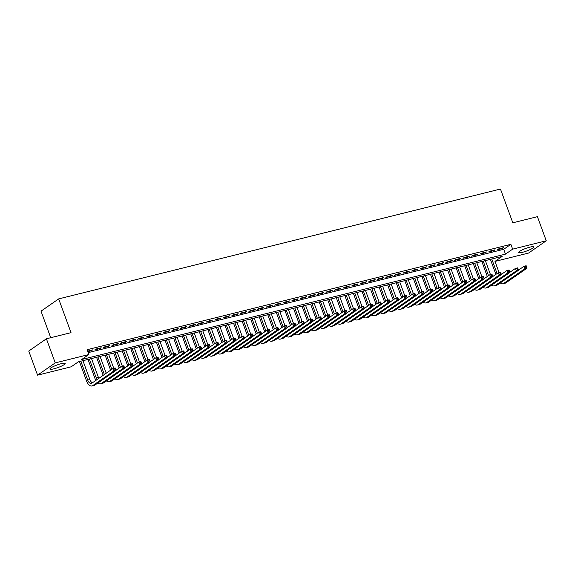 <?xml version="1.0" encoding="UTF-8"?>
<svg xmlns="http://www.w3.org/2000/svg" width="575" height="575" viewBox="0 0 575 575"><rect width="100%" height="100%" fill="white"/><g stroke="black" fill="none" stroke-linecap="round" stroke-linejoin="round"><path stroke-width="0.86" d="M61.259 363.673A8.129 1.366 -20.1 0 1 65.169 363.465A8.129 1.366 -20.1 0 1 61.611 366.045A8.129 1.366 -20.1 0 1 53.813 368.841A8.129 1.366 -20.1 0 1 49.903 369.049A8.129 1.366 -20.1 0 1 53.461 366.476A8.129 1.366 -20.1 0 1 61.259 363.673M530.013 247.106A8.129 1.366 -20.1 0 1 533.923 246.898A8.129 1.366 -20.1 0 1 530.358 249.471A8.129 1.366 -20.1 0 1 522.567 252.274A8.129 1.366 -20.1 0 1 518.657 252.482A8.129 1.366 -20.1 0 1 522.215 249.909A8.129 1.366 -20.1 0 1 530.013 247.106M50.729 337.712L41.012 311.161L58.672 298.899L500.458 189.038L512.814 222.798L537.424 216.674L546.25 240.788L528.59 253.05L494.982 261.409L502.14 256.436L78.337 361.833L71.178 366.8L37.576 375.159L55.236 362.897L88.845 354.538L81.679 359.512L505.482 254.121L512.648 249.147L546.25 240.788M499.035 272.493L494.982 261.409M55.236 362.897L46.41 338.783L28.75 351.045L37.576 375.159M87.774 351.62L91.411 350.714L92.604 349.887L87.594 351.131M101.164 347.753L96.032 349.032L94.839 349.859L99.971 348.587L101.164 347.753M109.732 345.625L104.593 346.905L103.399 347.731L108.538 346.452L109.732 345.625M118.292 343.498L113.153 344.777L111.96 345.604L117.099 344.324L118.292 343.498M126.852 341.37L121.713 342.643L120.52 343.476L125.659 342.197L126.852 341.37M135.412 339.236L130.281 340.515L129.08 341.342L134.219 340.069L135.412 339.236M143.973 337.108L138.841 338.387L137.648 339.214L142.78 337.935L143.973 337.108M152.54 334.981L147.401 336.26L146.208 337.087L151.347 335.807L152.54 334.981M161.101 332.853L155.962 334.125L154.768 334.959L159.907 333.68L161.101 332.853M169.661 330.718L164.522 331.998L163.329 332.824L168.468 331.552L169.661 330.718M178.221 328.591L173.082 329.87L171.889 330.697L177.028 329.418L178.221 328.591M186.782 326.463L181.65 327.743L180.457 328.569L185.588 327.29L186.782 326.463M195.349 324.336L190.21 325.615L189.017 326.442L194.156 325.162L195.349 324.336M203.909 322.208L198.77 323.481L197.577 324.314L202.716 323.035L203.909 322.208M212.47 320.074L207.331 321.353L206.138 322.18L211.277 320.908L212.47 320.074M221.03 317.946L215.891 319.226L214.698 320.052L219.837 318.773L221.03 317.946M229.59 315.819L224.458 317.098L223.265 317.925L228.397 316.645L229.59 315.819M238.158 313.691L233.019 314.963L231.826 315.797L236.958 314.518L238.158 313.691M246.718 311.557L241.579 312.836L240.386 313.662L245.525 312.39L246.718 311.557M255.278 309.429L250.139 310.708L248.946 311.535L254.085 310.256L255.278 309.429M263.839 307.302L258.7 308.581L257.507 309.408L262.646 308.128L263.839 307.302M272.399 305.174L267.267 306.446L266.074 307.28L271.206 306.001L272.399 305.174M280.959 303.047L275.827 304.319L274.634 305.145L279.766 303.873L280.959 303.047M289.527 300.912L284.388 302.191L283.195 303.018L288.334 301.746L289.527 300.912M298.087 298.784L292.948 300.064L291.755 300.89L296.894 299.611L298.087 298.784M306.647 296.657L301.508 297.936L300.315 298.763L305.454 297.483L306.647 296.657M315.208 294.529L310.076 295.802L308.876 296.635L314.015 295.356L315.208 294.529M323.768 292.395L318.636 293.674L317.443 294.501L322.575 293.228L323.768 292.395M332.336 290.267L327.197 291.547L326.003 292.373L331.143 291.094L332.336 290.267M340.896 288.14L335.757 289.419L334.564 290.246L339.703 288.966L340.896 288.14M349.456 286.012L344.317 287.284L343.124 288.118L348.263 286.839L349.456 286.012M358.017 283.877L352.877 285.157L351.684 285.983L356.823 284.711L358.017 283.877M366.577 281.75L361.445 283.029L360.252 283.856L365.384 282.577L366.577 281.75M375.144 279.623L370.005 280.902L368.812 281.728L373.951 280.449L375.144 279.623M383.705 277.495L378.566 278.774L377.372 279.601L382.512 278.322L383.705 277.495M392.265 275.368L387.126 276.64L385.933 277.473L391.072 276.194L392.265 275.368M400.825 273.233L395.686 274.512L394.493 275.339L399.632 274.067L400.825 273.233M409.386 271.105L404.254 272.385L403.061 273.211L408.192 271.932L409.386 271.105M417.953 268.978L412.814 270.257L411.621 271.084L416.76 269.804L417.953 268.978M426.513 266.85L421.374 268.123L420.181 268.956L425.32 267.677L426.513 266.85M435.074 264.716L429.935 265.995L428.742 266.822L433.881 265.549L435.074 264.716M443.634 262.588L438.495 263.868L437.302 264.694L442.441 263.415L443.634 262.588M452.194 260.461L447.062 261.74L445.869 262.567L451.001 261.287L452.194 260.461M460.762 258.333L455.623 259.605L454.43 260.439L459.562 259.16L460.762 258.333M469.322 256.206L464.183 257.478L462.99 258.312L468.129 257.032L469.322 256.206M477.882 254.071L472.743 255.35L471.55 256.177L476.689 254.905L477.882 254.071M486.443 251.943L481.304 253.223L480.111 254.049L485.25 252.77L486.443 251.943M495.003 249.816L489.871 251.095L488.678 251.922L493.81 250.643L495.003 249.816M88.147 352.64L503.722 249.298L510.88 244.325L87.077 349.715L88.845 354.538M503.563 247.688L498.432 248.961L497.238 249.794L502.37 248.515L503.563 247.688M46.41 338.783L71.027 332.659L58.672 298.899M510.88 244.325L512.648 249.147M503.722 249.298L505.482 254.121M502.198 248.026L502.37 248.515M493.63 250.154L493.81 250.643M485.07 252.288L485.25 252.77M476.51 254.416L476.689 254.905M467.949 256.543L468.129 257.032M459.389 258.671L459.562 259.16M450.822 260.798L451.001 261.287M442.261 262.933L442.441 263.415M433.701 265.061L433.881 265.549M425.141 267.188L425.32 267.677M416.58 269.316L416.76 269.804M408.02 271.45L408.192 271.932M399.452 273.578L399.632 274.067M390.892 275.705L391.072 276.194M382.332 277.833L382.512 278.322M373.772 279.96L373.951 280.449M365.211 282.095L365.384 282.577M356.644 284.223L356.823 284.711M348.083 286.35L348.263 286.839M339.523 288.478L339.703 288.966M330.963 290.612L331.143 291.094M322.402 292.74L322.575 293.228M313.835 294.867L314.015 295.356M305.275 296.995L305.454 297.483M296.714 299.129L296.894 299.611M288.154 301.257L288.334 301.746M279.594 303.384L279.766 303.873M271.026 305.512L271.206 306.001M262.466 307.639L262.646 308.128M253.906 309.774L254.085 310.256M245.345 311.902L245.525 312.39M236.785 314.029L236.958 314.518M228.217 316.157L228.397 316.645M219.657 318.291L219.837 318.773M211.097 320.419L211.277 320.908M202.537 322.546L202.716 323.035M193.976 324.674L194.156 325.162M185.416 326.801L185.588 327.29M176.848 328.936L177.028 329.418M168.288 331.063L168.468 331.552M159.728 333.191L159.907 333.68M151.167 335.318L151.347 335.807M142.607 337.453L142.78 337.935M134.04 339.581L134.219 340.069M125.479 341.708L125.659 342.197M116.919 343.836L117.099 344.324M108.359 345.97L108.538 346.452M99.798 348.098L99.971 348.587M91.231 350.225L91.411 350.714M495.887 274.361L490.396 259.361M491.769 259.016L497.088 273.535M518.449 270.142L524.026 266.275L526.168 265.743L526.413 266.196L525.557 266.405L525.909 267.368L526.765 267.159L526.413 266.196M526.765 267.159L527.052 268.151L505.835 282.878A7.813 4.154 76 0 1 505.073 283.231L502.931 283.762A7.813 4.154 76 0 1 500.25 282.943M527.052 268.151L524.91 268.683L503.693 283.41A7.813 4.154 76 0 1 502.931 283.762M525.909 267.368L524.91 268.683L524.026 266.275L525.557 266.405M487.327 276.496L481.836 261.488M485.35 260.612L490.475 274.62M483.208 261.143L488.52 275.662M509.888 272.277L515.466 268.403L517.608 267.871L517.852 268.324L516.997 268.539L517.349 269.502L518.204 269.287L517.852 268.324M518.204 269.287L518.492 270.279L497.274 285.013A7.813 4.154 76 0 1 496.512 285.358L494.371 285.89A7.813 4.154 76 0 1 491.69 285.071M518.492 270.279L516.35 270.818L495.132 285.545A7.813 4.154 76 0 1 494.371 285.89M517.349 269.502L516.35 270.818L515.466 268.403L516.997 268.539M478.767 278.623L473.275 263.616M476.79 262.746L481.915 276.748M474.648 263.278L479.96 277.797M501.328 274.404L506.906 270.53L509.048 269.998L509.292 270.451L508.429 270.667L508.789 271.63L509.644 271.414L509.292 270.451M509.644 271.414L509.932 272.413L488.707 287.141A7.813 4.154 76 0 1 487.945 287.486L485.81 288.018A7.813 4.154 76 0 1 483.122 287.205M509.932 272.413L507.79 272.945L486.572 287.673A7.813 4.154 76 0 1 485.81 288.018M508.789 271.63L507.79 272.945L506.906 270.53L508.429 270.667M470.206 280.751L464.715 265.743M468.23 264.874L473.354 278.875M466.088 265.406L471.399 279.924M492.768 276.532L498.345 272.658L500.487 272.126L500.724 272.579L499.869 272.794L500.221 273.757L501.084 273.549L500.724 272.579M501.084 273.549L501.364 274.541L480.147 289.268A7.813 4.154 76 0 1 479.385 289.62L477.243 290.152A7.813 4.154 76 0 1 474.562 289.333M501.364 274.541L499.229 275.073L478.005 289.8A7.813 4.154 76 0 1 477.243 290.152M500.221 273.757L499.229 275.073L498.345 272.658L499.869 272.794M461.646 282.878L456.155 267.878M459.662 267.001L464.787 281.002M457.527 267.533L462.839 282.052M484.207 278.659L489.785 274.793L491.92 274.261L492.164 274.713L491.309 274.922L491.661 275.885L492.516 275.677L492.164 274.713M492.516 275.677L492.804 276.668L471.586 291.396A7.813 4.154 76 0 1 470.824 291.748L468.683 292.28A7.813 4.154 76 0 1 466.002 291.46M492.804 276.668L490.662 277.2L469.444 291.928A7.813 4.154 76 0 1 468.683 292.28M491.661 275.885L490.662 277.2L489.785 274.793L491.309 274.922M453.086 285.013L447.594 270.006M451.102 269.129L456.227 283.137M448.96 269.661L454.279 284.179M475.64 280.794L481.217 276.92L483.359 276.388L483.604 276.841L482.748 277.049L483.101 278.02L483.956 277.804L483.604 276.841M483.956 277.804L484.243 278.796L463.026 293.53A7.813 4.154 76 0 1 462.264 293.875L460.122 294.407A7.813 4.154 76 0 1 457.441 293.588M484.243 278.796L482.102 279.328L460.884 294.062A7.813 4.154 76 0 1 460.122 294.407M483.101 278.02L482.102 279.328L481.217 276.92L482.748 277.049M444.518 287.141L439.027 272.133M442.542 271.256L447.666 285.265M440.4 271.795L445.711 286.307M467.08 282.922L472.657 279.048L474.799 278.516L475.043 278.968L474.188 279.184L474.54 280.147L475.396 279.932L475.043 278.968M475.396 279.932L475.683 280.931L454.466 295.658A7.813 4.154 76 0 1 453.704 296.003L451.562 296.535A7.813 4.154 76 0 1 448.881 295.723M475.683 280.931L473.541 281.463L452.324 296.19A7.813 4.154 76 0 1 451.562 296.535M474.54 280.147L473.541 281.463L472.657 279.048L474.188 279.184M435.958 289.268L430.467 274.261M433.981 273.391L439.106 287.392M431.839 273.923L437.151 288.442M458.519 285.049L464.097 281.175L466.239 280.643L466.483 281.096L465.628 281.312L465.98 282.275L466.835 282.059L466.483 281.096M466.835 282.059L467.123 283.058L445.898 297.785A7.813 4.154 76 0 1 445.136 298.137L443.002 298.669A7.813 4.154 76 0 1 440.313 297.85M467.123 283.058L464.981 283.59L443.763 298.317A7.813 4.154 76 0 1 443.002 298.669M465.98 282.275L464.981 283.59L464.097 281.175L465.628 281.312M427.397 291.396L421.906 276.388M425.421 275.518L430.546 289.52M423.279 276.05L428.591 290.569M449.959 287.177L455.537 283.31L457.678 282.778L457.916 283.223L457.06 283.439L457.412 284.402L458.275 284.194L457.916 283.223M458.275 284.194L458.555 285.186L437.338 299.913A7.813 4.154 76 0 1 436.576 300.265L434.434 300.797A7.813 4.154 76 0 1 431.753 299.978M458.555 285.186L456.421 285.717L435.196 300.445A7.813 4.154 76 0 1 434.434 300.797M457.412 284.402L456.421 285.717L455.537 283.31L457.06 283.439M418.837 293.523L413.346 278.523M416.853 277.646L421.978 291.654M414.719 278.178L420.03 292.697M441.399 289.311L446.976 285.437L449.111 284.905L449.355 285.358L448.5 285.567L448.852 286.537L449.707 286.321L449.355 285.358M449.707 286.321L449.995 287.313L428.777 302.04A7.813 4.154 76 0 1 428.016 302.393L425.874 302.924A7.813 4.154 76 0 1 423.193 302.105M449.995 287.313L447.853 287.845L426.636 302.579A7.813 4.154 76 0 1 425.874 302.924M448.852 286.537L447.853 287.845L446.976 285.437L448.5 285.567M410.277 295.658L404.786 280.65M408.293 279.773L413.418 293.782M406.151 280.305L411.47 294.824M432.831 291.439L438.409 287.565L440.551 287.033L440.795 287.486L439.94 287.701L440.292 288.664L441.147 288.449L440.795 287.486M441.147 288.449L441.435 289.441L420.217 304.175A7.813 4.154 76 0 1 419.455 304.52L417.313 305.052A7.813 4.154 76 0 1 414.632 304.232M441.435 289.441L439.293 289.98L418.075 304.707A7.813 4.154 76 0 1 417.313 305.052M440.292 288.664L439.293 289.98L438.409 287.565L439.94 287.701M401.709 297.785L396.218 282.778M399.733 281.908L404.857 295.909M397.591 282.44L402.902 296.959M424.271 293.566L429.848 289.692L431.99 289.16L432.235 289.613L431.379 289.829L431.732 290.792L432.587 290.576L432.235 289.613M432.587 290.576L432.874 291.575L411.657 306.303A7.813 4.154 76 0 1 410.895 306.647L408.753 307.187A7.813 4.154 76 0 1 406.072 306.367M432.874 291.575L430.732 292.107L409.515 306.834A7.813 4.154 76 0 1 408.753 307.187M431.732 290.792L430.732 292.107L429.848 289.692L431.379 289.829M393.149 299.913L387.658 284.905M391.173 284.036L396.297 298.037M389.031 284.567L394.342 299.086M415.711 295.694L421.288 291.827L423.43 291.288L423.674 291.741L422.819 291.956L423.171 292.919L424.027 292.711L423.674 291.741M424.027 292.711L424.314 293.703L403.089 308.43A7.813 4.154 76 0 1 402.327 308.782L400.193 309.314A7.813 4.154 76 0 1 397.505 308.495M424.314 293.703L422.172 294.235L400.955 308.962A7.813 4.154 76 0 1 400.193 309.314M423.171 292.919L422.172 294.235L421.288 291.827L422.819 291.956M384.589 302.04L379.098 287.04M382.612 286.163L387.737 300.164M380.47 286.695L385.782 301.214M407.15 297.821L412.728 293.954L414.87 293.423L415.114 293.875L414.252 294.084L414.604 295.047L415.466 294.838L415.114 293.875M415.466 294.838L415.747 295.83L394.529 310.558A7.813 4.154 76 0 1 393.767 310.91L391.625 311.442A7.813 4.154 76 0 1 388.944 310.622M415.747 295.83L413.612 296.362L392.387 311.089A7.813 4.154 76 0 1 391.625 311.442M414.604 295.047L413.612 296.362L412.728 293.954L414.252 294.084M376.028 304.175L370.537 289.168M374.045 288.291L379.169 302.299M371.91 288.822L377.222 303.341M398.59 299.956L404.168 296.082L406.302 295.55L406.547 296.003L405.691 296.211L406.043 297.182L406.899 296.966L406.547 296.003M406.899 296.966L407.186 297.958L385.969 312.692A7.813 4.154 76 0 1 385.207 313.037L383.065 313.569A7.813 4.154 76 0 1 380.384 312.75M407.186 297.958L405.044 298.49L383.827 313.224A7.813 4.154 76 0 1 383.065 313.569M406.043 297.182L405.044 298.49L404.168 296.082L405.691 296.211M367.468 306.303L361.977 291.295M365.484 290.425L370.609 304.427M363.342 290.957L368.661 305.476M390.022 302.083L395.6 298.209L397.742 297.678L397.986 298.13L397.131 298.346L397.483 299.309L398.338 299.093L397.986 298.13M398.338 299.093L398.626 300.092L377.408 314.82A7.813 4.154 76 0 1 376.647 315.165L374.505 315.697A7.813 4.154 76 0 1 371.824 314.884M398.626 300.092L396.484 300.624L375.267 315.352A7.813 4.154 76 0 1 374.505 315.697M397.483 299.309L396.484 300.624L395.6 298.209L397.131 298.346M358.901 308.43L353.409 293.423M356.924 292.553L362.049 306.554M354.782 293.085L360.094 307.603M381.462 304.211L387.04 300.337L389.182 299.805L389.426 300.258L388.571 300.473L388.923 301.437L389.778 301.221L389.426 300.258M389.778 301.221L390.066 302.22L368.848 316.947A7.813 4.154 76 0 1 368.086 317.299L365.944 317.831A7.813 4.154 76 0 1 363.263 317.012M390.066 302.22L387.924 302.752L366.706 317.479A7.813 4.154 76 0 1 365.944 317.831M388.923 301.437L387.924 302.752L387.04 300.337L388.571 300.473M350.34 310.558L344.849 295.55M348.364 294.68L353.488 308.682M346.222 295.212L351.533 309.731M372.902 306.338L378.479 302.472L380.621 301.94L380.866 302.393L380.01 302.601L380.363 303.564L381.218 303.356L380.866 302.393M381.218 303.356L381.505 304.348L360.281 319.075A7.813 4.154 76 0 1 359.526 319.427L357.384 319.959A7.813 4.154 76 0 1 354.696 319.139M381.505 304.348L379.363 304.879L358.146 319.607A7.813 4.154 76 0 1 357.384 319.959M380.363 303.564L379.363 304.879L378.479 302.472L380.01 302.601M341.78 312.685L336.289 297.685M339.803 296.808L344.928 310.816M337.662 297.34L342.973 311.858M364.342 308.473L369.919 304.599L372.061 304.067L372.305 304.52L371.443 304.728L371.802 305.699L372.658 305.483L372.305 304.52M372.658 305.483L372.938 306.475L351.72 321.209A7.813 4.154 76 0 1 350.958 321.554L348.824 322.086A7.813 4.154 76 0 1 346.136 321.267M372.938 306.475L370.803 307.007L349.578 321.741A7.813 4.154 76 0 1 348.824 322.086M371.802 305.699L370.803 307.007L369.919 304.599L371.443 304.728M333.22 314.82L327.728 299.812M331.236 298.935L336.368 312.944M329.101 299.467L334.413 313.986M355.781 310.601L361.359 306.727L363.501 306.195L363.738 306.647L362.882 306.863L363.235 307.826L364.09 307.611L363.738 306.647M364.09 307.611L364.377 308.61L343.16 323.337A7.813 4.154 76 0 1 342.398 323.682L340.256 324.214A7.813 4.154 76 0 1 337.575 323.394M364.377 308.61L362.236 309.142L341.018 323.869A7.813 4.154 76 0 1 340.256 324.214M363.235 307.826L362.236 309.142L361.359 306.727L362.882 306.863M324.659 316.947L319.168 301.94M322.676 301.07L327.8 315.071M320.534 301.602L325.853 316.121M347.214 312.728L352.798 308.854L354.933 308.322L355.178 308.775L354.322 308.991L354.674 309.954L355.53 309.738L355.178 308.775M355.53 309.738L355.817 310.737L334.6 325.464A7.813 4.154 76 0 1 333.838 325.817L331.696 326.348A7.813 4.154 76 0 1 329.015 325.529M355.817 310.737L353.675 311.269L332.458 325.996A7.813 4.154 76 0 1 331.696 326.348M354.674 309.954L353.675 311.269L352.798 308.854L354.322 308.991M316.092 319.075L310.601 304.067M314.115 303.197L319.24 317.199M311.973 303.729L317.292 318.248M338.653 314.856L344.231 310.989L346.373 310.45L346.617 310.902L345.762 311.118L346.114 312.081L346.969 311.873L346.617 310.902M346.969 311.873L347.257 312.865L326.039 327.592A7.813 4.154 76 0 1 325.277 327.944L323.136 328.476A7.813 4.154 76 0 1 320.455 327.657M347.257 312.865L345.115 313.397L323.897 328.124A7.813 4.154 76 0 1 323.136 328.476M346.114 312.081L345.115 313.397L344.231 310.989L345.762 311.118M307.532 321.202L302.04 306.202M305.555 305.325L310.68 319.333M303.413 305.857L308.725 320.376M330.093 316.983L335.671 313.116L337.812 312.584L338.057 313.037L337.202 313.246L337.554 314.209L338.409 314L338.057 313.037M338.409 314L338.697 314.992L317.472 329.719A7.813 4.154 76 0 1 316.717 330.072L314.575 330.603A7.813 4.154 76 0 1 311.894 329.784M338.697 314.992L336.555 315.524L315.337 330.251A7.813 4.154 76 0 1 314.575 330.603M337.554 314.209L336.555 315.524L335.671 313.116L337.202 313.246M298.971 323.337L293.48 308.329M296.995 307.452L302.119 321.461M294.853 307.984L300.164 322.503M321.533 319.118L327.11 315.244L329.252 314.712L329.497 315.165L328.634 315.38L328.993 316.343L329.849 316.128L329.497 315.165M329.849 316.128L330.136 317.12L308.912 331.854A7.813 4.154 76 0 1 308.15 332.199L306.015 332.731A7.813 4.154 76 0 1 303.327 331.912M330.136 317.12L327.994 317.659L306.777 332.386A7.813 4.154 76 0 1 306.015 332.731M328.993 316.343L327.994 317.659L327.11 315.244L328.634 315.38M290.411 325.464L284.92 310.457M288.434 309.587L293.559 323.588M286.293 310.119L291.604 324.638M312.973 321.245L318.55 317.371L320.692 316.839L320.929 317.292L320.074 317.508L320.426 318.471L321.288 318.255L320.929 317.292M321.288 318.255L321.569 319.254L300.351 333.982A7.813 4.154 76 0 1 299.589 334.327L297.447 334.858A7.813 4.154 76 0 1 294.767 334.046M321.569 319.254L319.434 319.786L298.209 334.513A7.813 4.154 76 0 1 297.447 334.858M320.426 318.471L319.434 319.786L318.55 317.371L320.074 317.508M281.851 327.592L276.359 312.584M279.867 311.715L284.992 325.716M277.732 312.247L283.044 326.765M304.405 323.373L309.99 319.499L312.124 318.967L312.369 319.42L311.513 319.635L311.866 320.598L312.721 320.39L312.369 319.42M312.721 320.39L313.008 321.382L291.791 336.109A7.813 4.154 76 0 1 291.029 336.461L288.887 336.993A7.813 4.154 76 0 1 286.206 336.174M313.008 321.382L310.867 321.914L289.649 336.641A7.813 4.154 76 0 1 288.887 336.993M311.866 320.598L310.867 321.914L309.99 319.499L311.513 319.635M273.29 329.719L267.792 314.719M271.307 313.842L276.431 327.843M269.165 314.374L274.483 328.893M295.845 325.5L301.422 321.633L303.564 321.102L303.808 321.554L302.953 321.763L303.305 322.726L304.161 322.518L303.808 321.554M304.161 322.518L304.448 323.509L283.231 338.237A7.813 4.154 76 0 1 282.469 338.589L280.327 339.121A7.813 4.154 76 0 1 277.646 338.301M304.448 323.509L302.306 324.041L281.089 338.768A7.813 4.154 76 0 1 280.327 339.121M303.305 322.726L302.306 324.041L301.422 321.633L302.953 321.763M264.723 331.854L259.232 316.847M262.746 315.97L267.871 329.978M260.604 316.502L265.916 331.02M287.284 327.635L292.862 323.761L295.004 323.229L295.248 323.682L294.393 323.89L294.745 324.861L295.6 324.645L295.248 323.682M295.6 324.645L295.888 325.637L274.67 340.371A7.813 4.154 76 0 1 273.908 340.716L271.767 341.248A7.813 4.154 76 0 1 269.086 340.429M295.888 325.637L293.746 326.169L272.528 340.903A7.813 4.154 76 0 1 271.767 341.248M294.745 324.861L293.746 326.169L292.862 323.761L294.393 323.89M256.162 333.982L250.671 318.974M254.186 318.097L259.311 332.106M252.044 318.636L257.356 333.148M278.724 329.762L284.302 325.888L286.443 325.357L286.688 325.809L285.832 326.025L286.185 326.988L287.04 326.772L286.688 325.809M287.04 326.772L287.327 327.772L266.103 342.499A7.813 4.154 76 0 1 265.341 342.844L263.206 343.376A7.813 4.154 76 0 1 260.518 342.563M287.327 327.772L285.186 328.303L263.968 343.031A7.813 4.154 76 0 1 263.206 343.376M286.185 326.988L285.186 328.303L284.302 325.888L285.832 326.025M247.602 336.109L242.111 321.102M245.626 320.232L250.75 334.233M243.484 320.764L248.795 335.283M270.164 331.89L275.741 328.016L277.883 327.484L278.12 327.937L277.265 328.152L277.617 329.116L278.48 328.9L278.12 327.937M278.48 328.9L278.76 329.899L257.543 344.626A7.813 4.154 76 0 1 256.781 344.978L254.639 345.51A7.813 4.154 76 0 1 251.958 344.691M278.76 329.899L276.625 330.431L255.401 345.158A7.813 4.154 76 0 1 254.639 345.51M277.617 329.116L276.625 330.431L275.741 328.016L277.265 328.152M239.042 338.237L233.551 323.229M237.058 322.359L242.183 336.361M234.923 322.891L240.235 337.41M261.603 334.018L267.181 330.151L269.316 329.619L269.56 330.064L268.705 330.28L269.057 331.243L269.912 331.035L269.56 330.064M269.912 331.035L270.2 332.027L248.982 346.754A7.813 4.154 76 0 1 248.22 347.106L246.078 347.638A7.813 4.154 76 0 1 243.397 346.818M270.2 332.027L268.058 332.558L246.84 347.286A7.813 4.154 76 0 1 246.078 347.638M269.057 331.243L268.058 332.558L267.181 330.151L268.705 330.28M230.482 340.364L224.99 325.364M228.498 324.487L233.623 338.495M226.356 325.019L231.675 339.537M253.036 336.152L258.613 332.278L260.755 331.746L261 332.199L260.144 332.408L260.497 333.378L261.352 333.162L261 332.199M261.352 333.162L261.639 334.154L240.422 348.881A7.813 4.154 76 0 1 239.66 349.233L237.518 349.765A7.813 4.154 76 0 1 234.837 348.946M261.639 334.154L259.498 334.686L238.28 349.42A7.813 4.154 76 0 1 237.518 349.765M260.497 333.378L259.498 334.686L258.613 332.278L260.144 332.408M221.914 342.499L216.423 327.491M219.938 326.614L225.062 340.623M217.796 327.146L223.107 341.665M244.476 338.28L250.053 334.406L252.195 333.874L252.439 334.327L251.584 334.542L251.936 335.505L252.792 335.29L252.439 334.327M252.792 335.29L253.079 336.282L231.862 351.016A7.813 4.154 76 0 1 231.1 351.361L228.958 351.893A7.813 4.154 76 0 1 226.277 351.073M253.079 336.282L250.937 336.821L229.72 351.548A7.813 4.154 76 0 1 228.958 351.893M251.936 335.505L250.937 336.821L250.053 334.406L251.584 334.542M213.354 344.626L207.862 329.619M211.377 328.749L216.502 342.75M209.235 329.281L214.547 343.8M235.915 340.407L241.493 336.533L243.635 336.001L243.879 336.454L243.024 336.67L243.376 337.633L244.231 337.417L243.879 336.454M244.231 337.417L244.519 338.416L223.294 353.143A7.813 4.154 76 0 1 222.532 353.488L220.397 354.027A7.813 4.154 76 0 1 217.709 353.208M244.519 338.416L242.377 338.948L221.159 353.675A7.813 4.154 76 0 1 220.397 354.027M243.376 337.633L242.377 338.948L241.493 336.533L243.024 336.67M204.793 346.754L199.302 331.746M202.817 330.877L207.942 344.878M200.675 331.408L205.987 345.927M227.355 342.535L232.932 338.668L235.074 338.129L235.312 338.582L234.456 338.797L234.808 339.76L235.671 339.552L235.312 338.582M235.671 339.552L235.951 340.544L214.734 355.271A7.813 4.154 76 0 1 213.972 355.623L211.83 356.155A7.813 4.154 76 0 1 209.149 355.336M235.951 340.544L233.817 341.076L212.592 355.803A7.813 4.154 76 0 1 211.83 356.155M234.808 339.76L233.817 341.076L232.932 338.668L234.456 338.797M196.233 348.881L190.742 333.881M194.249 333.004L199.374 347.005M192.115 333.536L197.426 348.055M218.795 344.662L224.372 340.795L226.507 340.263L226.751 340.716L225.896 340.925L226.248 341.888L227.103 341.679L226.751 340.716M227.103 341.679L227.391 342.671L206.173 357.398A7.813 4.154 76 0 1 205.412 357.751L203.27 358.283A7.813 4.154 76 0 1 200.589 357.463M227.391 342.671L225.249 343.203L204.032 357.93A7.813 4.154 76 0 1 203.27 358.283M226.248 341.888L225.249 343.203L224.372 340.795L225.896 340.925M187.673 351.016L182.182 336.008M185.689 335.132L190.814 349.14M183.547 335.663L188.866 350.182M210.227 346.797L215.805 342.923L217.947 342.391L218.191 342.844L217.336 343.052L217.688 344.022L218.543 343.807L218.191 342.844M218.543 343.807L218.831 344.799L197.613 359.533A7.813 4.154 76 0 1 196.851 359.878L194.709 360.41A7.813 4.154 76 0 1 192.028 359.591M218.831 344.799L216.689 345.331L195.471 360.065A7.813 4.154 76 0 1 194.709 360.41M217.688 344.022L216.689 345.331L215.805 342.923L217.336 343.052M179.105 353.143L173.614 338.136M177.129 337.266L182.253 351.268M174.987 337.798L180.298 352.317M201.667 348.924L207.244 345.05L209.386 344.518L209.631 344.971L208.775 345.187L209.127 346.15L209.983 345.934L209.631 344.971M209.983 345.934L210.27 346.933L189.053 361.661A7.813 4.154 76 0 1 188.291 362.006L186.149 362.537A7.813 4.154 76 0 1 183.468 361.725M210.27 346.933L208.128 347.465L186.911 362.192A7.813 4.154 76 0 1 186.149 362.537M209.127 346.15L208.128 347.465L207.244 345.05L208.775 345.187M170.545 355.271L165.054 340.263M168.568 339.394L173.693 353.395M166.427 339.926L171.738 354.444M193.107 351.052L198.684 347.178L200.826 346.646L201.07 347.099L200.215 347.314L200.567 348.277L201.423 348.062L201.07 347.099M201.423 348.062L201.71 349.061L180.485 363.788A7.813 4.154 76 0 1 179.723 364.14L177.589 364.672A7.813 4.154 76 0 1 174.901 363.853M201.71 349.061L199.568 349.593L178.351 364.32A7.813 4.154 76 0 1 177.589 364.672M200.567 348.277L199.568 349.593L198.684 347.178L200.215 347.314M161.985 357.398L156.493 342.391M160.008 341.521L165.133 355.522M157.866 342.053L163.178 356.572M184.546 353.179L190.124 349.312L192.266 348.781L192.51 349.233L191.647 349.442L192.007 350.405L192.862 350.197L192.51 349.233M192.862 350.197L193.143 351.188L171.925 365.916A7.813 4.154 76 0 1 171.163 366.268L169.021 366.8A7.813 4.154 76 0 1 166.34 365.98M193.143 351.188L191.008 351.72L169.783 366.447A7.813 4.154 76 0 1 169.021 366.8M192.007 350.405L191.008 351.72L190.124 349.312L191.647 349.442M153.424 359.526L147.933 344.526M151.441 343.649L156.565 357.657M149.306 344.181L154.618 358.699M175.986 355.314L181.563 351.44L183.698 350.908L183.942 351.361L183.087 351.569L183.439 352.54L184.295 352.324L183.942 351.361M184.295 352.324L184.582 353.316L163.365 368.05A7.813 4.154 76 0 1 162.603 368.395L160.461 368.927A7.813 4.154 76 0 1 157.78 368.108M184.582 353.316L182.44 353.848L161.223 368.582A7.813 4.154 76 0 1 160.461 368.927M183.439 352.54L182.44 353.848L181.563 351.44L183.087 351.569M144.864 361.661L139.373 346.653M142.88 345.776L148.005 359.785M140.738 346.308L146.057 360.827M167.418 357.442L173.003 353.567L175.138 353.036L175.382 353.488L174.527 353.704L174.879 354.667L175.734 354.452L175.382 353.488M175.734 354.452L176.022 355.451L154.804 370.178A7.813 4.154 76 0 1 154.042 370.523L151.901 371.055A7.813 4.154 76 0 1 149.22 370.235M176.022 355.451L173.88 355.982L152.662 370.71A7.813 4.154 76 0 1 151.901 371.055M174.879 354.667L173.88 355.982L173.003 353.567L174.527 353.704M136.297 363.788L130.805 348.781M134.32 347.911L139.445 361.912M132.178 348.443L137.49 362.962M158.858 359.569L164.436 355.695L166.577 355.163L166.822 355.616L165.967 355.832L166.319 356.795L167.174 356.579L166.822 355.616M167.174 356.579L167.462 357.578L146.244 372.305A7.813 4.154 76 0 1 145.482 372.658L143.34 373.189A7.813 4.154 76 0 1 140.659 372.37M167.462 357.578L165.32 358.11L144.102 372.837A7.813 4.154 76 0 1 143.34 373.189M166.319 356.795L165.32 358.11L164.436 355.695L165.967 355.832M127.736 365.916L122.245 350.908M125.76 350.038L130.884 364.04M123.618 350.57L128.929 365.089M150.298 361.697L155.875 357.83L158.017 357.291L158.262 357.743L157.406 357.959L157.758 358.922L158.614 358.714L158.262 357.743M158.614 358.714L158.901 359.706L137.677 374.433A7.813 4.154 76 0 1 136.922 374.785L134.78 375.317A7.813 4.154 76 0 1 132.099 374.497M158.901 359.706L156.759 360.238L135.542 374.965A7.813 4.154 76 0 1 134.78 375.317M157.758 358.922L156.759 360.238L155.875 357.83L157.406 357.959M119.176 368.043L113.685 353.043M117.199 352.166L122.324 366.167M115.058 352.698L120.369 367.217M141.737 363.824L147.315 359.957L149.457 359.425L149.701 359.878L148.839 360.087L149.198 361.05L150.053 360.841L149.701 359.878M150.053 360.841L150.341 361.833L129.116 376.56A7.813 4.154 76 0 1 128.354 376.912L126.22 377.444A7.813 4.154 76 0 1 123.532 376.625M150.341 361.833L148.199 362.365L126.974 377.092A7.813 4.154 76 0 1 126.22 377.444M149.198 361.05L148.199 362.365L147.315 359.957L148.839 360.087M110.616 370.178L105.124 355.17M108.639 354.293L113.764 368.302M106.497 354.825L111.809 369.344M133.177 365.959L138.755 362.085L140.897 361.553L141.134 362.006L140.278 362.221L140.631 363.184L141.486 362.969L141.134 362.006M141.486 362.969L141.773 363.961L120.556 378.695A7.813 4.154 76 0 1 119.794 379.04L117.652 379.572A7.813 4.154 76 0 1 114.971 378.753M141.773 363.961L139.639 364.5L118.414 379.227A7.813 4.154 76 0 1 117.652 379.572M140.631 363.184L139.639 364.5L138.755 362.085L140.278 362.221M103.169 375.346L96.564 357.298M100.072 356.428L106.224 373.225M97.937 356.96L104.362 374.519M124.61 368.086L130.194 364.212L132.329 363.68L132.573 364.133L131.718 364.349L132.07 365.312L132.926 365.096L132.573 364.133M132.926 365.096L133.213 366.095L111.996 380.823A7.813 4.154 76 0 1 111.234 381.168L109.092 381.699A7.813 4.154 76 0 1 106.411 380.887M133.213 366.095L131.071 366.627L109.854 381.354A7.813 4.154 76 0 1 109.092 381.699M132.07 365.312L131.071 366.627L130.194 364.212L131.718 364.349M95.831 380.442A7.813 4.154 76 0 1 95.062 378.731L87.997 359.425M91.511 358.556L98.397 377.372A5.211 2.774 -104 0 0 98.828 378.357M89.369 359.088L96.262 377.904A5.211 2.774 -104 0 0 97.082 379.572M116.049 370.214L121.627 366.34L123.769 365.808L124.013 366.261L123.158 366.476L123.51 367.439L124.365 367.231L124.013 366.261M124.365 367.231L124.653 368.223L103.435 382.95A7.813 4.154 76 0 1 102.673 383.302L100.532 383.834A7.813 4.154 76 0 1 97.851 383.015M124.653 368.223L122.511 368.755L101.293 383.482A7.813 4.154 76 0 1 100.532 383.834M123.51 367.439L122.511 368.755L121.627 366.34L123.158 366.476M115.805 369.358L115.453 368.395L114.597 368.604L114.95 369.567L115.805 369.358L116.093 370.35L113.951 370.882L92.733 385.609A7.813 4.154 76 0 1 91.971 385.962A7.813 4.154 76 0 1 86.502 380.866L79.436 361.56M82.951 360.683L89.837 379.5A5.211 2.774 -104 0 0 92.424 382.799M80.809 361.215L87.695 380.032A5.211 2.774 -104 0 0 91.339 383.432A5.211 2.774 -104 0 0 91.849 383.202L113.067 368.474L115.208 367.942L115.453 368.395M116.093 370.35L94.875 385.077A7.813 4.154 76 0 1 94.113 385.43L91.971 385.962M114.95 369.567L113.951 370.882L113.067 368.474L114.597 368.604M505.835 282.878L503.693 283.41M497.274 285.013L495.132 285.545M488.707 287.141L486.572 287.673M480.147 289.268L478.005 289.8M471.586 291.396L469.444 291.928M463.026 293.53L460.884 294.062M454.466 295.658L452.324 296.19M445.898 297.785L443.763 298.317M437.338 299.913L435.196 300.445M428.777 302.04L426.636 302.579M420.217 304.175L418.075 304.707M411.657 306.303L409.515 306.834M403.089 308.43L400.955 308.962M394.529 310.558L392.387 311.089M385.969 312.692L383.827 313.224M377.408 314.82L375.267 315.352M368.848 316.947L366.706 317.479M360.281 319.075L358.146 319.607M351.72 321.209L349.578 321.741M343.16 323.337L341.018 323.869M334.6 325.464L332.458 325.996M326.039 327.592L323.897 328.124M317.472 329.719L315.337 330.251M308.912 331.854L306.777 332.386M300.351 333.982L298.209 334.513M291.791 336.109L289.649 336.641M283.231 338.237L281.089 338.768M274.67 340.371L272.528 340.903M266.103 342.499L263.968 343.031M257.543 344.626L255.401 345.158M248.982 346.754L246.84 347.286M240.422 348.881L238.28 349.42M231.862 351.016L229.72 351.548M223.294 353.143L221.159 353.675M214.734 355.271L212.592 355.803M206.173 357.398L204.032 357.93M197.613 359.533L195.471 360.065M189.053 361.661L186.911 362.192M180.485 363.788L178.351 364.32M171.925 365.916L169.783 366.447M163.365 368.05L161.223 368.582M154.804 370.178L152.662 370.71M146.244 372.305L144.102 372.837M137.677 374.433L135.542 374.965M129.116 376.56L126.974 377.092M120.556 378.695L118.414 379.227M111.996 380.823L109.854 381.354M98.397 377.372L96.262 377.904M103.435 382.95L101.293 383.482M89.837 379.5L87.695 380.032M94.875 385.077L92.733 385.609"/></g></svg>
